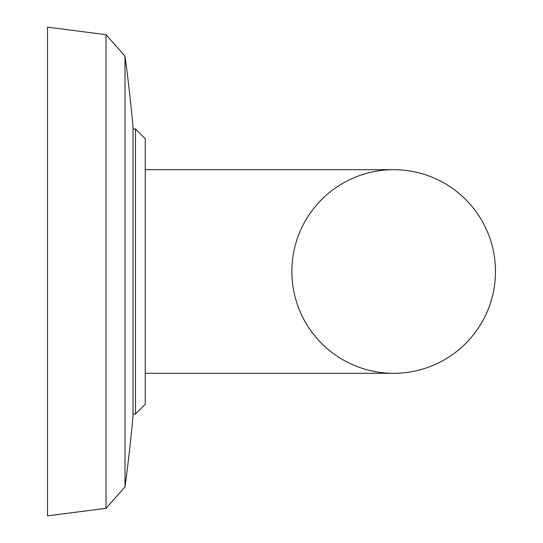 <?xml version="1.0" encoding="UTF-8"?>
<svg xmlns="http://www.w3.org/2000/svg" width="543" height="543" viewBox="0 0 543 543"><rect width="100%" height="100%" fill="white"/><g stroke="black" fill="none" stroke-linecap="round" stroke-linejoin="round"><path stroke-width="0.41" stroke-dasharray="2.71 2.04" d="M133.035 271.5L133.035 127.333A1603.425 1603.425 0 0 0 124.999 56.126L124.999 486.874A1603.425 1603.425 0 0 0 133.035 415.666L133.035 271.5M106.021 34.684L106.021 508.316L106.021 271.5L106.021 508.316L47.512 515.85L47.512 27.15M145.252 138.737L145.252 373.312L145.252 169.688L145.252 271.5L145.252 169.688L145.252 271.5L145.252 169.688L393.675 169.688A101.812 101.812 0 0 0 291.863 271.5A101.812 101.812 0 0 0 393.675 373.312L145.252 373.312L145.252 271.5L145.252 404.264M133.035 414.037L135.478 414.037L135.478 128.963L135.478 414.037L135.478 128.963L133.035 128.963"/><path stroke-width="0.81" d="M133.035 127.333L133.035 415.666A1603.425 1603.425 0 0 1 124.999 486.874L124.999 56.126A1603.425 1603.425 0 0 1 133.035 127.333M47.512 27.15L47.512 515.85L106.021 508.316L124.999 486.874L106.021 508.316L106.021 34.684L124.999 56.126L106.021 34.684L47.512 27.15L106.021 34.684M133.035 414.037L135.478 414.037L135.478 128.963L145.252 138.737L145.252 404.264L145.252 373.312L393.675 373.312A101.812 101.812 0 0 0 495.487 271.5A101.812 101.812 0 0 0 393.675 169.688L393.675 169.688A101.812 101.812 0 0 0 291.863 271.5A101.812 101.812 0 0 0 393.675 373.312A101.812 101.812 0 0 0 495.487 271.5A101.812 101.812 0 0 0 393.675 169.688A101.812 101.812 0 0 0 291.863 271.5M495.487 271.5A101.812 101.812 0 0 0 393.675 169.688L145.252 169.688L145.252 404.264L135.478 414.037L145.252 404.264M145.252 138.737L135.478 128.963L133.035 128.963"/></g></svg>
